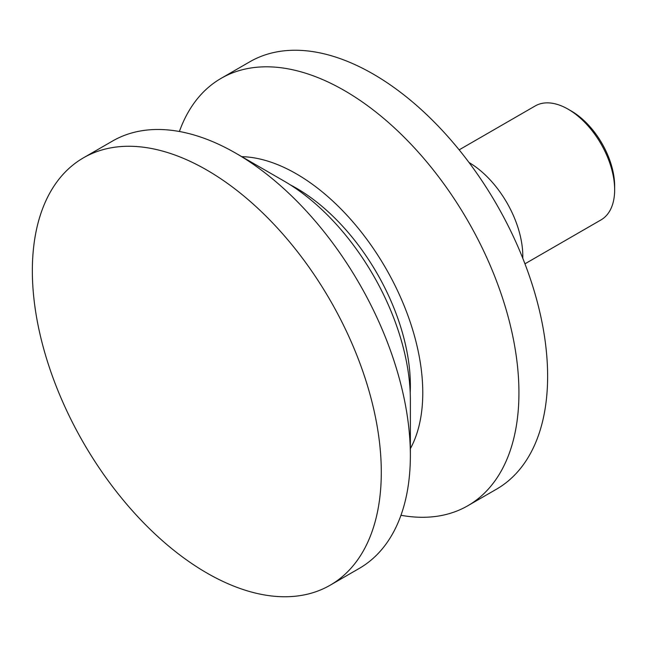 <?xml version="1.0" encoding="UTF-8"?>
<svg xmlns="http://www.w3.org/2000/svg" width="647" height="647" viewBox="0 0 647 647"><rect width="100%" height="100%" fill="white"/><g stroke="black" fill="none" stroke-linecap="round" stroke-linejoin="round"><path stroke-width="0.97" d="M568.123 109.197L571.277 111.009A61.344 35.415 -120 0 1 614.65 186.142L614.65 189.781A65.8 37.987 -120 0 0 568.123 109.197A65.8 37.987 -120 0 0 535.223 105.938L459.152 149.853M235.904 153.266L283.976 181.023A178.75 103.205 -120 0 1 410.368 399.943L410.368 455.456A246.742 142.453 -120 0 0 235.904 153.266A246.742 142.453 -120 0 0 112.529 141.046L83.455 157.828A246.742 142.453 -120 0 0 32.35 270.786A246.742 142.453 -120 0 0 140.051 519.096A246.742 142.453 -120 0 0 330.188 585.195A246.742 142.453 -120 0 0 381.293 472.245A246.742 142.453 -120 0 0 273.592 223.935A246.742 142.453 -120 0 0 83.455 157.828M410.214 392.503A161.2 93.071 -120 0 0 410.368 385.62A161.2 93.071 -120 0 0 290.341 184.88M400.97 515.279A246.742 142.453 -120 0 0 467.83 505.736A246.742 142.453 -120 0 0 518.934 392.778A246.742 142.453 -120 0 0 411.225 144.467A246.742 142.453 -120 0 0 221.088 78.368A246.742 142.453 -120 0 0 179.397 131.495M410.368 448.678A178.75 103.205 -120 0 0 422.774 392.778A178.75 103.205 -120 0 0 241.776 156.655M467.83 505.736L496.516 489.172A246.742 142.453 -120 0 0 547.621 376.214A246.742 142.453 -120 0 0 439.92 127.904A246.742 142.453 -120 0 0 249.782 61.805L221.088 78.368M469.01 162.502A76.767 44.319 60 0 1 522.776 258.258M330.188 585.195L359.271 568.406A246.742 142.453 -120 0 0 410.368 455.456M524.952 263.822L601.023 219.899A65.8 37.987 -120 0 0 614.65 189.781"/></g></svg>
